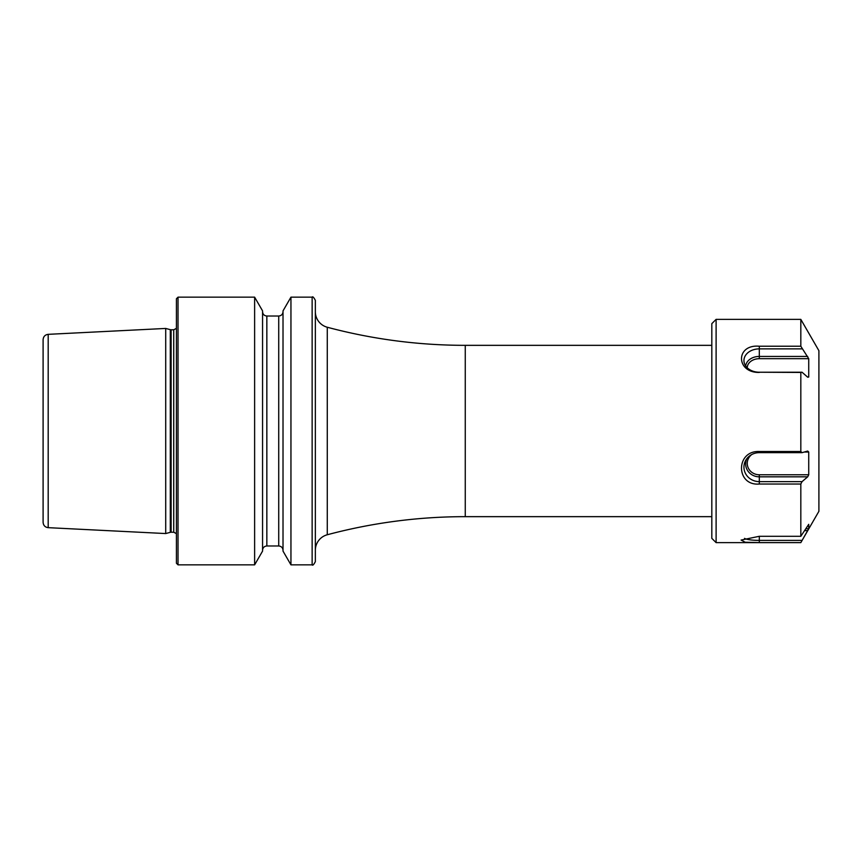 <?xml version="1.0" encoding="UTF-8"?>
<svg xmlns="http://www.w3.org/2000/svg" width="862" height="862" viewBox="0 0 862 862"><rect width="100%" height="100%" fill="white"/><g stroke="black" fill="none" stroke-linecap="round" stroke-linejoin="round"><path stroke-width="1.29" d="M711.818 345.339L465.264 345.339A535.399 535.399 0 0 1 327.28 327.248A16.066 16.066 0 0 1 315.352 311.732M465.264 345.339L465.264 516.661A535.399 535.399 0 0 0 327.28 534.752A16.066 16.066 0 0 0 315.352 550.268L315.352 300.364C313.746 297.304 312.68 296.237 312.141 297.153L290.947 297.153L290.947 564.847L312.141 564.847L312.141 297.153M465.264 516.661L711.818 516.661M48.186 334.337L48.186 527.663C45.072 527.232 43.38 525.454 43.1 522.318L43.1 339.682C43.38 336.546 45.072 334.768 48.186 334.337L165.709 328.444L165.709 533.556L170.299 532.328L170.299 329.672L165.709 328.444M176.419 431L176.419 298.758L178.025 297.153L178.025 564.847L176.419 563.242L176.419 431M254.624 297.153L262.565 310.891L262.565 551.109L254.624 564.847L254.624 297.153L178.025 297.153M290.947 564.847L283.016 551.109L283.016 310.891L290.947 297.153M312.141 564.847C312.68 565.763 313.746 564.696 315.352 561.636L315.352 431M716.106 542.629L711.818 538.351L711.818 323.649L716.106 319.371L716.106 542.629L800.82 542.629L808.728 528.74L808.728 524.333L800.82 536.293L800.82 484.024L802.048 481.632L807.694 476.826L808.728 474.768L808.728 452.033L807.694 451.052L802.048 452.658L800.82 451.516L800.82 372.438L802.048 372.233L807.694 377.2L808.728 377.028L808.728 358.689L800.82 346.233L800.82 319.371L716.106 319.371M800.82 542.629L818.9 511.306L818.9 350.694L800.82 319.371M759.314 542.586L745.199 542.241L741.104 540.075L759.314 536.293L759.314 542.586L800.82 542.586M759.314 536.293L800.82 536.293M751.772 454.522A12.057 11.368 0 0 0 747.936 467.172A12.057 11.368 0 0 0 759.314 474.768L759.314 484.024L800.82 484.024M759.314 484.024C735.642 486.19 735.523 450.373 759.314 451.516L800.82 451.516M802.048 372.233L759.314 372.233L800.82 372.438M759.314 372.438C735.642 372.869 735.523 343.992 759.314 346.233L800.82 346.233M747.246 367.794A12.057 9.17 180 0 1 759.314 358.689L808.728 358.689M807.489 377.028L808.728 377.028M759.314 372.233A15.365 11.68 180 0 1 744.272 362.967A15.365 11.68 180 0 1 759.314 348.873L802.048 348.873M745.684 365.962A13.673 10.387 180 0 1 759.314 356.426L807.694 356.426M804.257 452.033L808.728 452.033M759.314 474.768L808.728 474.768M746.815 458.713A13.673 12.887 0 0 0 759.314 476.826L807.694 476.826M802.048 452.658L759.314 452.658A15.365 14.492 0 0 0 745.986 459.92A15.365 14.492 0 0 0 759.314 481.632L802.048 481.632M805.765 528.74L808.728 528.74M804.612 530.615L807.694 530.615M744.531 538.362A15.365 2.801 0 0 0 759.314 540.399L802.048 540.399M171.129 329.78L173.736 329.78L173.736 532.22L171.129 532.22L171.129 329.78L170.299 329.672M266.843 316.02L278.728 316.02L278.728 545.98L266.843 545.98L266.843 316.02C264.246 315.772 262.813 314.339 262.565 311.742M327.28 327.248L327.28 534.752M759.314 358.689L759.314 346.233M759.314 452.658L759.314 451.516M171.129 532.22L170.299 532.328M173.736 532.22L176.419 533.653M266.843 545.98C264.246 546.228 262.813 547.661 262.565 550.258M278.728 545.98C281.335 546.228 282.758 547.661 283.016 550.258M278.728 316.02C281.335 315.772 282.758 314.339 283.016 311.742M254.624 564.847L178.025 564.847M173.736 329.78L176.419 328.347M48.186 527.663L165.709 533.556"/></g></svg>
